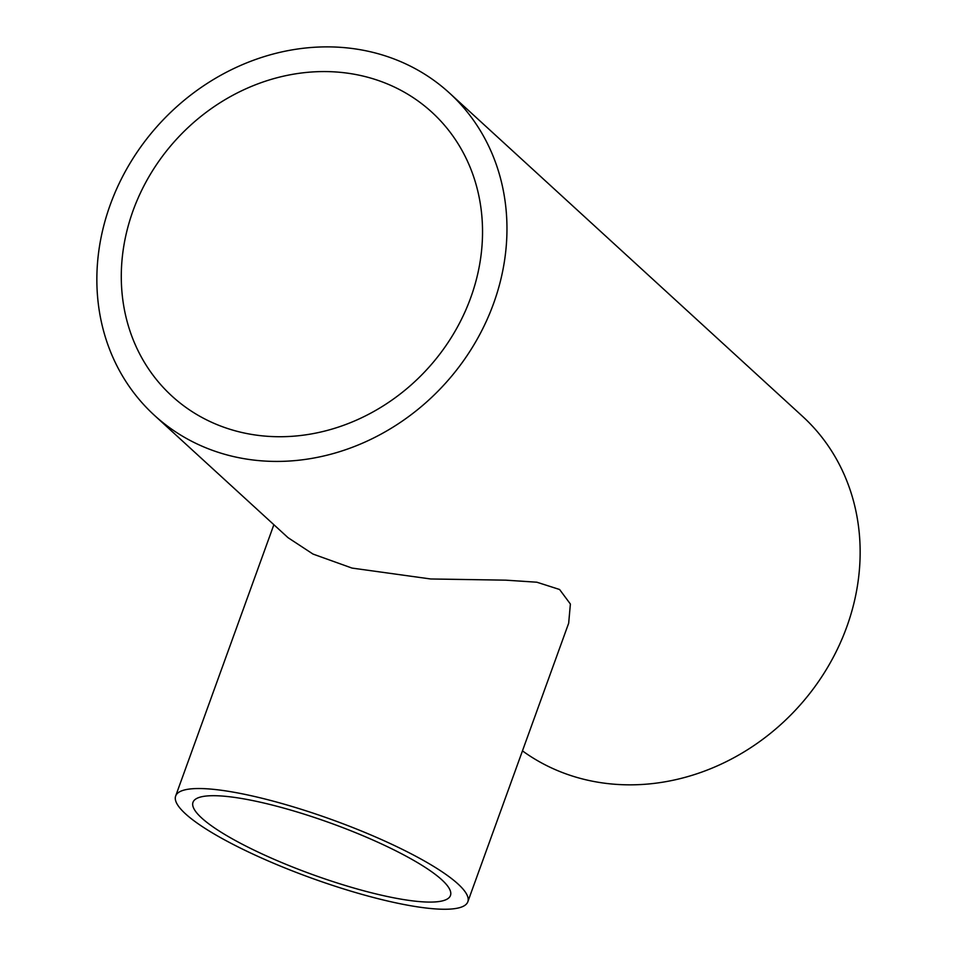 <?xml version="1.0" encoding="UTF-8"?>
<svg xmlns="http://www.w3.org/2000/svg" width="957" height="957" viewBox="0 0 957 957"><rect width="100%" height="100%" fill="white"/><g stroke="black" fill="none" stroke-linecap="round" stroke-linejoin="round"><path stroke-width="1.44" d="M368.995 892.163A136.911 27.275 -160.1 0 0 450.472 895.489A136.911 27.275 -160.1 0 0 274.492 805.627A136.911 27.275 -160.1 0 0 193.003 802.289A136.911 27.275 -160.1 0 0 368.995 892.163M268.127 799.801A155.357 30.947 -160.1 0 0 175.657 796.009A155.357 30.947 -160.1 0 0 375.359 897.989A155.357 30.947 -160.1 0 0 467.829 901.769A155.357 30.947 -160.1 0 0 268.127 799.801M467.829 901.769L568.673 623.198L570.384 604.034L559.594 589.5L536.853 582.215L505.882 580.169L430.65 578.973L352.009 568.075L313.023 554.079L288.009 537.655L154.364 415.278A218.471 193.075 132.5 0 1 130.762 162.044A218.471 193.075 132.5 0 1 374.785 52.838A218.471 193.075 132.5 0 1 449.455 93.02A218.471 193.075 132.5 0 1 473.057 346.255A218.471 193.075 132.5 0 1 229.034 455.46A218.471 193.075 132.5 0 1 154.364 415.278M366.1 76.823A192.453 170.083 132.5 0 1 431.882 112.22A192.453 170.083 132.5 0 1 452.673 335.285A192.453 170.083 132.5 0 1 237.719 431.475A192.453 170.083 132.5 0 1 171.937 396.078A192.453 170.083 132.5 0 1 151.146 173.014A192.453 170.083 132.5 0 1 366.1 76.823M449.455 93.02L802.636 416.439A218.471 193.075 132.5 0 1 826.238 669.673A218.471 193.075 132.5 0 1 582.215 778.878A218.471 193.075 132.5 0 1 522.45 750.862M175.657 796.009L273.869 524.711"/></g></svg>
